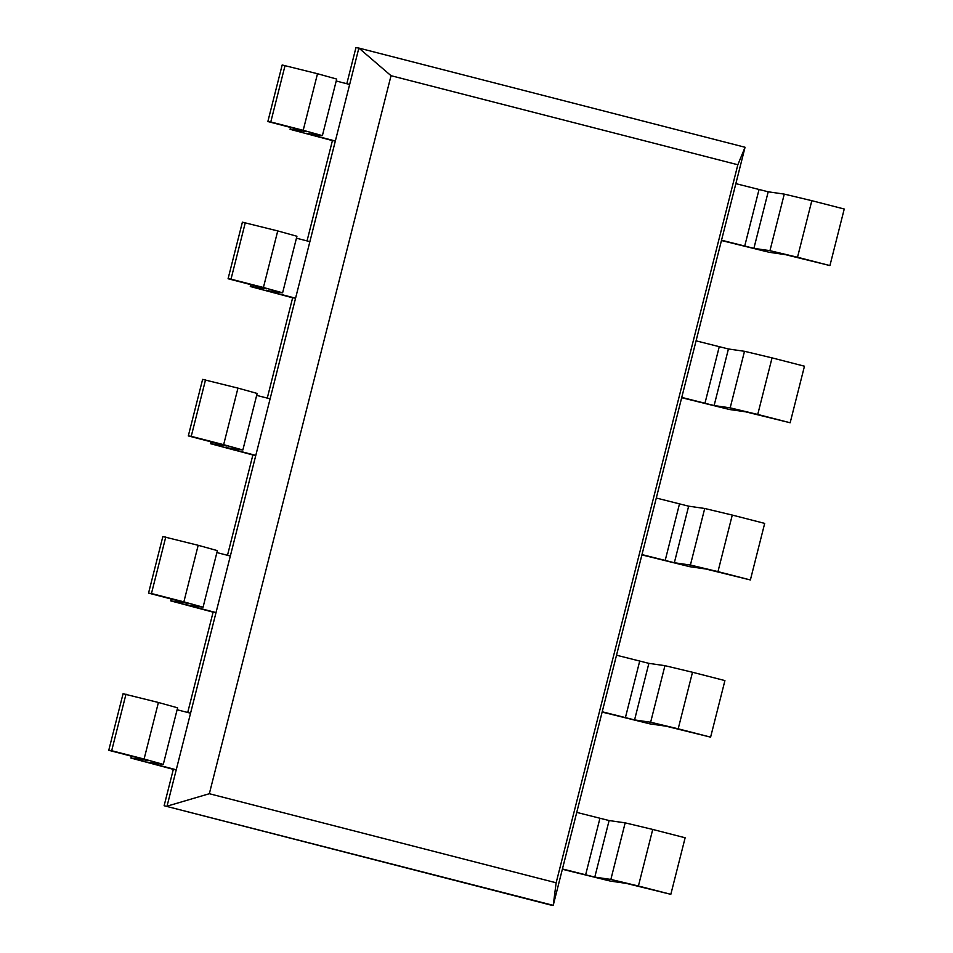 <?xml version="1.0" encoding="UTF-8"?>
<svg xmlns="http://www.w3.org/2000/svg" width="953" height="953" viewBox="0 0 953 953"><rect width="100%" height="100%" fill="white"/><g stroke="black" fill="none" stroke-linecap="round" stroke-linejoin="round"><path stroke-width="1.43" d="M209.338 793.718L391.028 75.692L737.836 164.762L556.147 882.788L209.338 793.718L167.037 806.167L358.864 48.067L745.055 147.262L553.228 905.35L164.119 805.738L173.327 769.357L176.245 769.774L146.679 762.043L163.297 764.377L144.094 759.041L158.412 702.48L123.068 693.736L108.761 750.297L147.453 760.339M391.028 75.692L358.864 48.067L355.945 47.65L346.809 83.733M737.836 164.762L745.055 147.262M556.147 882.788L553.228 905.35L550.298 904.933L164.119 805.738M177.115 709.759L190.564 713.213M336.218 81.005L349.656 84.46M307.033 240.918L332.418 140.603L335.349 141.02L305.782 133.289L322.388 135.636L303.197 130.299L317.504 73.726L282.171 64.983L267.853 121.543L306.544 131.585M187.717 712.475L213.103 612.16L216.021 612.588L186.454 604.857L203.072 607.192L183.869 601.855L198.188 545.295L162.844 536.551L148.537 593.111L187.229 603.154M216.891 552.573L230.34 556.028M296.443 238.19L309.88 241.645M267.269 398.104L292.642 297.789L295.573 298.206L266.006 290.486L282.612 292.821L263.421 287.484L277.74 230.924L242.396 222.168L228.077 278.741L266.769 288.783M227.493 555.289L252.879 454.974L255.797 455.403L226.23 447.672L242.848 450.007L223.645 444.67L237.964 388.109L202.62 379.365L188.313 435.926L226.993 445.968M256.667 395.388L270.116 398.83M735.847 183.643L768.201 191.791L784.271 194.114L811.825 200.69L797.518 257.25L829.932 265.577L785.403 254.642L769.333 252.319L721.457 240.525M784.271 194.114L769.953 250.675L753.894 248.352L721.528 240.216M576.744 812.397L609.11 820.545L625.168 822.856L610.861 879.428L594.791 877.105L562.437 868.957M696.071 340.84L728.426 348.977L744.496 351.3L730.177 407.86L714.119 405.549L681.752 397.401M616.52 655.211L648.874 663.359L664.944 665.67L650.637 722.231L634.567 719.92L602.213 711.772M656.295 498.026L688.65 506.174L704.72 508.485L690.401 565.046L674.343 562.735L641.988 554.586M173.327 769.357L130.954 758.064L147.429 760.399M125.999 694.153L111.68 750.726L144.094 759.041M111.68 750.726L108.761 750.297M322.388 135.636L336.707 79.063L317.504 73.726M163.297 764.377L177.603 707.817L158.412 702.48M332.418 140.603L290.057 129.31L306.532 131.645M285.09 65.412L270.783 121.972L303.197 130.299M270.783 121.972L267.853 121.543M213.103 612.16L170.73 600.878L187.205 603.213M165.774 536.968L151.456 593.528L183.869 601.855M151.456 593.528L148.537 593.111M282.612 292.821L296.931 236.261L277.74 230.924M203.072 607.192L217.379 550.631L198.188 545.295M292.642 297.789L250.282 286.508L266.757 288.83M245.314 222.597L231.007 279.158L263.421 287.484M231.007 279.158L228.077 278.741M252.879 454.974L210.506 443.693L226.981 446.028M205.55 379.782L191.231 436.343L223.645 444.67M191.231 436.343L188.313 435.926M242.848 450.007L257.155 393.446L237.964 388.109M829.932 265.577L844.239 209.017L811.825 200.69M562.353 869.267L610.242 881.072L626.3 883.395L670.829 894.331L685.147 837.77L652.734 829.444L638.415 886.004L670.829 894.331M610.861 879.428L638.415 886.004M769.953 250.675L797.518 257.25M625.168 822.856L652.734 829.444M744.496 351.3L772.049 357.875L757.742 414.448L790.156 422.763L745.627 411.827L729.557 409.516L681.681 397.711M790.156 422.763L804.463 366.202L772.049 357.875M602.129 712.082L650.017 723.887L666.076 726.198L710.604 737.145L724.923 680.585L692.497 672.258L678.191 728.819L710.604 737.145M650.637 722.231L678.191 728.819M730.177 407.86L757.742 414.448M664.944 665.67L692.497 672.258M704.72 508.485L732.273 515.073L717.966 571.633L750.38 579.96L705.851 569.012L689.793 566.701L641.905 554.896M750.38 579.96L764.687 523.4L732.273 515.073M690.401 565.046L717.966 571.633M153.29 762.984L153.076 763.818M312.393 134.23L312.179 135.076M193.066 605.798L192.851 606.632M272.618 291.415L272.403 292.261M232.842 448.613L232.627 449.447M744.698 246.16L759.017 189.599M585.607 874.914L599.913 818.353M704.934 403.345L719.241 346.785M625.382 717.728L639.689 661.168M665.158 560.543L679.465 503.97M753.894 248.352L768.201 191.791M594.791 877.105L609.11 820.545M714.119 405.549L728.426 348.977M634.567 719.92L648.874 663.359M674.343 562.735L688.65 506.174M131.836 756.229L131.371 758.088M290.462 129.334L290.939 127.476M171.147 600.89L171.611 599.044M250.699 286.519L251.163 284.661M210.923 443.705L211.387 441.847M131.454 756.122L130.954 758.064M290.057 129.31L290.546 127.38M170.73 600.878L171.218 598.937M250.282 286.508L250.77 284.566M210.506 443.693L210.994 441.751"/></g></svg>
